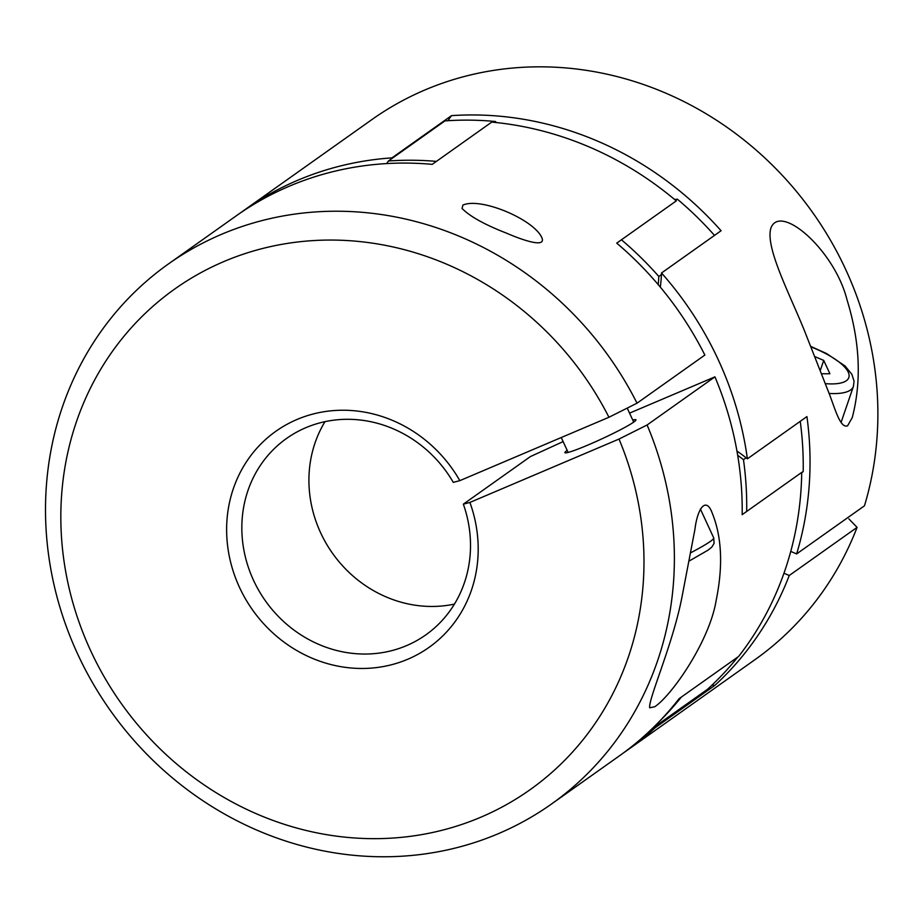 <?xml version="1.0" encoding="UTF-8"?>
<svg xmlns="http://www.w3.org/2000/svg" width="924" height="924" viewBox="0 0 924 924"><rect width="100%" height="100%" fill="white"/><g stroke="black" fill="none" stroke-linecap="round" stroke-linejoin="round"><path stroke-width="1.39" d="M623.469 752.91A331.069 305.717 -125.4 0 0 627.639 749.999A331.069 305.717 -125.4 0 0 655.243 727.685L714.783 685.435A331.069 305.717 -125.4 0 0 789.246 575.502L857.079 527.373L848.89 518.918M436.405 161.388A329.868 304.597 -125.4 0 0 388.415 160.995L391.06 159.124A156.502 144.514 54.6 0 1 391.961 157.877A331.069 305.717 -125.4 0 0 244.502 209.979A331.069 305.717 -125.4 0 0 240.379 212.947M391.961 157.877L451.501 115.639A156.502 144.514 -125.4 0 0 447.955 120.698M746.673 511.457A329.868 304.597 -125.4 0 0 743.474 459.678L746.107 457.807A156.502 144.514 54.6 0 1 747.389 458.824A331.069 305.717 -125.4 0 0 661.515 272.984L721.067 230.746A331.069 305.717 -125.4 0 0 451.501 115.639M747.389 458.824L806.929 416.585A331.069 305.717 -125.4 0 1 796.638 553.915L790.748 551.409M244.502 209.979L371.875 119.6A331.069 305.717 -125.4 0 1 742.111 138.508A331.069 305.717 -125.4 0 1 864.471 505.798L796.638 553.915M627.639 749.999L755.012 659.632A331.069 305.717 -125.4 0 0 857.079 527.373M847.597 425.802L852.274 417.556C861.734 381.069 859.978 341.834 847.031 299.85C834.615 250.138 780.122 202.703 770.893 228.159C765.049 247.02 789.327 293.37 804.157 329.972L827.777 390.055C834.591 406.641 839.812 428.852 847.597 425.802M462.924 205.082L462.058 208.477C469.981 216.493 484.823 224.728 506.606 233.195C522.245 239.986 546.638 248.487 541.799 237.583C533.726 219.438 480.942 197.02 462.924 205.082M551.513 804.007L619.346 755.89A331.069 305.717 -125.4 0 0 679.105 698.671L738.646 656.433A331.069 305.717 -125.4 0 0 801.72 472.395L742.18 514.645A331.069 305.717 -125.4 0 0 714.933 376.853L647.1 424.982L619.011 439.062A306.987 283.483 -125.4 0 1 328.921 835.042A306.987 283.483 -125.4 0 1 108.224 357.426A306.987 283.483 -125.4 0 1 608.939 417.267L637.029 403.187A331.069 305.717 -125.4 0 0 168.376 263.987A331.069 305.717 -125.4 0 0 110.614 710.891A331.069 305.717 -125.4 0 0 551.513 804.007A331.069 305.717 -125.4 0 0 647.1 424.982M637.029 403.187L704.862 355.059A331.069 305.717 -125.4 0 0 616.724 243.139L676.276 200.901A331.069 305.717 -125.4 0 0 491.753 122.107L432.213 164.357A331.069 305.717 -125.4 0 0 236.209 215.858L168.376 263.987M654.804 706.721C672.025 695.218 709.389 641.279 716.088 600.785C723.18 566.158 721.887 536.936 712.208 513.097C706.283 496.638 697.585 507.438 694.906 529.498L681.947 597.181C672.845 644.247 648.163 699.399 649.688 707.796L654.804 706.721M783.956 573.238L789.246 575.502M712.034 685.088A156.502 144.514 -125.4 0 0 714.783 685.435M629.556 413.144L714.933 376.853M675.663 200.381L677.361 199.18A156.502 144.514 -125.4 0 0 674.612 199.503M496.315 122.557A156.502 144.514 -125.4 0 0 495.46 121.506A329.868 304.597 -125.4 0 0 444.941 120.894L391.06 159.124M494.271 122.349L495.46 121.506M801.72 472.765A156.502 144.514 -125.4 0 0 803.199 471.529A329.868 304.597 -125.4 0 0 800.242 421.332M801.72 472.568L803.199 471.529M658.2 284.604A156.502 144.514 -125.4 0 0 658.812 276.461L661.445 274.59A156.502 144.514 54.6 0 1 660.314 287.121M388.415 160.995A156.502 144.514 -125.4 0 0 386.613 163.583M652.54 728.285L707.565 689.258A329.868 304.597 -125.4 0 0 737.814 657.022M743.474 459.678A156.502 144.514 -125.4 0 0 737.675 455.301M736.948 451.062A156.502 144.514 54.6 0 1 746.107 457.807M658.812 276.461A329.868 304.597 -125.4 0 0 621.436 239.801M714.495 235.401A329.868 304.597 -125.4 0 0 677.361 199.18M659.262 721.563A329.868 304.597 -125.4 0 0 681.288 697.123M661.515 272.984A156.502 144.514 54.6 0 1 661.445 274.59M655.243 727.685A156.502 144.514 54.6 0 1 653.672 727.488M608.939 417.267L459.829 480.653A132.432 122.28 -125.4 0 0 245.9 462.647A132.432 122.28 -125.4 0 0 340.113 666.539A132.432 122.28 -125.4 0 0 469.9 502.437L619.011 439.062M563.132 441.591L530.434 456.56L463.351 504.158L469.9 502.437M324.994 421.656A120.386 111.169 -125.4 0 0 332.594 553.407A120.386 111.169 -125.4 0 0 454.435 604.1M459.829 480.653L453.28 482.363A120.386 111.169 -125.4 0 0 286.509 438.484A120.386 111.169 -125.4 0 0 265.511 600.993A120.386 111.169 -125.4 0 0 425.837 634.857A120.386 111.169 -125.4 0 0 463.351 504.158M632.744 420.05A39.131 2.968 155.2 0 1 635.955 419.819A39.131 2.968 155.2 0 1 633.806 422.049A39.131 2.968 155.2 0 1 594.837 442.042A39.131 2.968 155.2 0 1 564.922 452.644A39.131 2.968 155.2 0 1 567.07 450.415A39.131 2.968 155.2 0 1 567.174 450.346M821.713 373.77L829.914 373.77L823.723 360.418L815.118 356.745M820.362 370.212L823.723 360.418M690.748 552.76A60.199 4.574 -24.8 0 0 713.744 537.941L700.38 509.032M811.006 346.512L826.668 353.603L845.01 365.962L851.905 374.347L854.065 381.208L853.406 386.417A60.199 19.242 -161.1 0 1 850.565 389.997A60.199 19.242 -161.1 0 1 829.024 393.439M811.214 346.997A52.968 16.932 -161.1 0 1 846.292 380.757A52.968 16.932 -161.1 0 1 825.409 383.645M689.292 560.949L708.061 550.15L711.78 547.135L714.079 543.428L713.744 537.941M633.702 422.118L627.223 408.096M568.133 452.425L561.249 437.537M853.406 386.417L841.071 422.418"/></g></svg>
